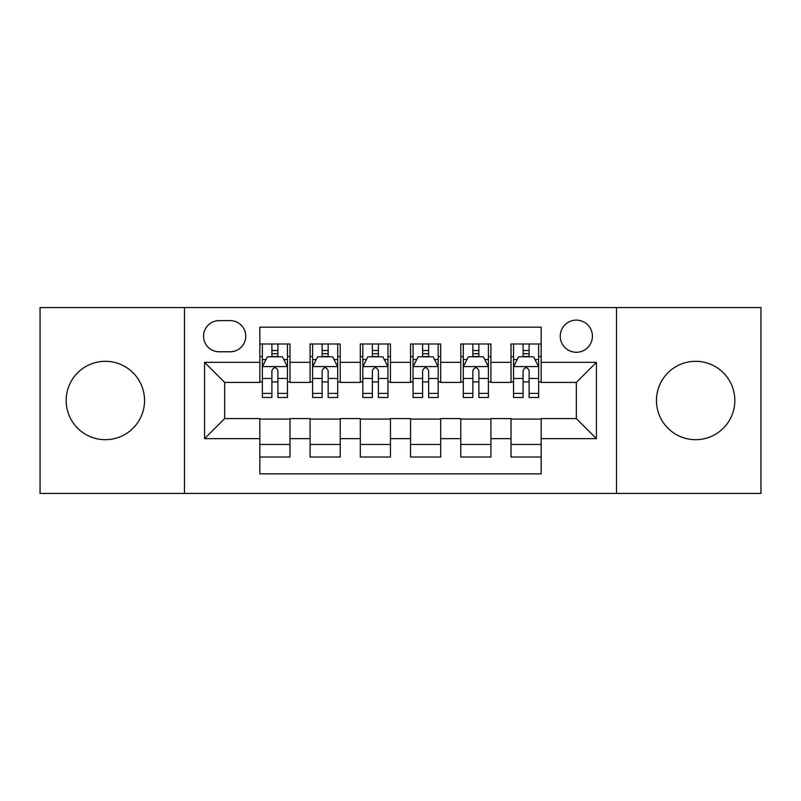 <?xml version="1.0" encoding="UTF-8"?>
<svg xmlns="http://www.w3.org/2000/svg" width="801" height="801" viewBox="0 0 801 801"><rect width="100%" height="100%" fill="white"/><g stroke="black" fill="none" stroke-linecap="round" stroke-linejoin="round"><path stroke-width="1.2" d="M695.638 361.311A39.189 39.189 0 0 0 656.46 400.5A39.189 39.189 0 0 0 695.638 439.689A39.189 39.189 0 0 0 734.827 400.5A39.189 39.189 0 0 0 695.638 361.311M105.362 361.311A39.189 39.189 0 0 0 66.173 400.5A39.189 39.189 0 0 0 105.362 439.689A39.189 39.189 0 0 0 144.54 400.5A39.189 39.189 0 0 0 105.362 361.311M576.33 320.12A16.08 16.08 0 0 0 560.249 336.2A16.08 16.08 0 0 0 576.33 352.27A16.08 16.08 0 0 0 592.41 336.2A16.08 16.08 0 0 0 576.33 320.12M616.52 493.436L760.95 493.436L760.95 307.564L616.52 307.564L616.52 493.436L184.48 493.436L184.48 307.564L40.05 307.564L40.05 493.436L184.48 493.436M541.166 343.979L511.018 343.979L511.018 362.322L490.923 362.322L490.923 382.417L511.018 382.417L511.018 362.322M490.923 362.322L490.923 343.979L460.785 343.979L460.785 362.322L440.69 362.322L440.69 382.417L460.785 382.417L460.785 362.322M440.69 362.322L440.69 343.979L410.543 343.979L410.543 362.322L390.457 362.322L390.457 382.417L410.543 382.417L410.543 362.322M390.457 362.322L390.457 343.979L360.31 343.979L360.31 362.322L340.215 362.322L340.215 382.417L360.31 382.417L360.31 362.322M340.215 362.322L340.215 343.979L310.077 343.979L310.077 382.417L289.982 382.417L289.982 343.979L259.834 343.979M259.834 457.021L289.982 457.021L289.982 418.583L310.077 418.583L310.077 457.021L340.215 457.021L340.215 418.583L360.31 418.583L360.31 438.678L340.215 438.678M360.31 438.678L360.31 457.021L390.457 457.021L390.457 418.583L410.543 418.583L410.543 438.678L390.457 438.678M410.543 438.678L410.543 457.021L440.69 457.021L440.69 418.583L460.785 418.583L460.785 438.678L440.69 438.678M460.785 438.678L460.785 457.021L490.923 457.021L490.923 418.583L511.018 418.583L511.018 438.678L490.923 438.678M219.144 351.769L230.197 351.769A15.569 15.569 0 0 0 245.767 336.2A15.569 15.569 0 0 0 230.197 320.62L219.144 320.62A15.569 15.569 0 0 0 203.574 336.2A15.569 15.569 0 0 0 219.144 351.769M616.52 307.564L184.48 307.564M541.166 362.322L541.166 327.158L259.834 327.158L259.834 382.417L224.67 382.417L224.67 418.583L259.834 418.583L259.834 473.842L541.166 473.842L541.166 418.583L576.33 418.583L576.33 382.417L541.166 382.417L541.166 362.322L596.425 362.322L596.425 438.678L541.166 438.678M259.834 438.678L204.575 438.678L204.575 362.322L259.834 362.322M511.018 438.678L511.018 457.021L541.166 457.021M259.834 356.545L262.348 356.545M271.889 356.545L277.917 356.545M287.469 356.545L289.982 356.545M259.834 381.917L262.348 381.917M271.889 381.917L277.917 381.917M287.469 381.917L289.982 381.917M259.834 419.083L289.982 419.083M259.834 444.455L289.982 444.455M310.077 381.917L312.59 381.917M322.132 381.917L328.16 381.917M337.702 381.917L340.215 381.917M310.077 356.545L312.59 356.545M322.132 356.545L328.16 356.545M337.702 356.545L340.215 356.545M310.077 419.083L340.215 419.083M310.077 444.455L340.215 444.455M360.31 419.083L390.457 419.083M360.31 444.455L390.457 444.455M360.31 356.545L362.823 356.545M372.365 356.545L378.392 356.545M387.944 356.545L390.457 356.545M360.31 381.917L362.823 381.917M372.365 381.917L378.392 381.917M387.944 381.917L390.457 381.917M410.543 419.083L440.69 419.083M410.543 444.455L440.69 444.455M410.543 356.545L413.056 356.545M422.608 356.545L428.635 356.545M438.177 356.545L440.69 356.545M410.543 381.917L413.056 381.917M422.608 381.917L428.635 381.917M438.177 381.917L440.69 381.917M460.785 419.083L490.923 419.083M460.785 444.455L490.923 444.455M460.785 356.545L463.298 356.545M472.84 356.545L478.868 356.545M488.41 356.545L490.923 356.545M460.785 381.917L463.298 381.917M472.84 381.917L478.868 381.917M488.41 381.917L490.923 381.917M511.018 419.083L541.166 419.083M511.018 444.455L541.166 444.455M511.018 356.545L513.531 356.545M523.083 356.545L529.111 356.545M538.652 356.545L541.166 356.545M511.018 381.917L513.531 381.917M523.083 381.917L529.111 381.917M538.652 381.917L541.166 381.917M224.67 382.417L204.575 362.322M224.67 418.583L204.575 438.678M596.425 362.322L576.33 382.417M596.425 438.678L576.33 418.583M277.917 350.518L271.889 350.518M287.469 393.391L277.917 393.391L277.917 397.486L287.469 397.486L287.469 366.838L282.443 356.795L267.374 356.795L262.348 366.838L262.348 397.486L271.889 397.486L271.889 393.391L262.348 393.391M262.348 366.838L262.348 343.979M287.469 366.838L287.469 343.979M271.889 356.795L271.889 343.979M277.917 343.979L277.917 356.795M277.917 393.391L277.917 370.613C275.914 366.738 273.902 366.738 271.889 370.613L271.889 393.391M328.16 350.518L322.132 350.518M337.702 393.391L328.16 393.391L328.16 397.486L337.702 397.486L337.702 366.838L332.675 356.795L317.607 356.795L312.59 366.838L312.59 397.486L322.132 397.486L322.132 393.391L312.59 393.391M312.59 366.838L312.59 343.979M337.702 366.838L337.702 343.979M322.132 356.795L322.132 343.979M328.16 343.979L328.16 356.795M328.16 393.391L328.16 370.613C326.147 366.738 324.145 366.738 322.132 370.613L322.132 393.391M378.392 350.518L372.365 350.518M387.944 393.391L378.392 393.391L378.392 397.486L387.944 397.486L387.944 366.838L382.918 356.795L367.849 356.795L362.823 366.838L362.823 397.486L372.365 397.486L372.365 393.391L362.823 393.391M362.823 366.838L362.823 343.979M387.944 366.838L387.944 343.979M372.365 356.795L372.365 343.979M378.392 343.979L378.392 356.795M378.392 393.391L378.392 370.613C376.39 366.738 374.377 366.738 372.365 370.613L372.365 393.391M428.635 350.518L422.608 350.518M438.177 393.391L428.635 393.391L428.635 397.486L438.177 397.486L438.177 366.838L433.151 356.795L418.082 356.795L413.056 366.838L413.056 397.486L422.608 397.486L422.608 393.391L413.056 393.391M413.056 366.838L413.056 343.979M438.177 366.838L438.177 343.979M422.608 356.795L422.608 343.979M428.635 343.979L428.635 356.795M428.635 393.391L428.635 370.613C426.623 366.738 424.62 366.738 422.608 370.613L422.608 393.391M478.868 350.518L472.84 350.518M488.41 393.391L478.868 393.391L478.868 397.486L488.41 397.486L488.41 366.838L483.393 356.795L468.325 356.795L463.298 366.838L463.298 397.486L472.84 397.486L472.84 393.391L463.298 393.391M463.298 366.838L463.298 343.979M488.41 366.838L488.41 343.979M472.84 356.795L472.84 343.979M478.868 343.979L478.868 356.795M478.868 393.391L478.868 370.613C476.865 366.738 474.853 366.738 472.84 370.613L472.84 393.391M529.111 350.518L523.083 350.518M538.652 393.391L529.111 393.391L529.111 397.486L538.652 397.486L538.652 366.838L533.626 356.795L518.557 356.795L513.531 366.838L513.531 397.486L523.083 397.486L523.083 393.391L513.531 393.391M513.531 366.838L513.531 343.979M538.652 366.838L538.652 343.979M523.083 356.795L523.083 343.979M529.111 343.979L529.111 356.795M529.111 393.391L529.111 370.613C527.098 366.738 525.086 366.738 523.083 370.613L523.083 393.391M310.077 438.678L289.982 438.678M310.077 362.322L289.982 362.322M287.339 366.588L262.478 366.588M262.348 359.559L265.992 359.559M283.824 359.559L287.469 359.559M271.889 378.483L262.348 378.483M287.469 378.483L277.917 378.483M277.917 353.712L271.889 353.712M337.581 366.588L312.71 366.588M312.59 359.559L316.225 359.559M334.067 359.559L337.702 359.559M322.132 378.483L312.59 378.483M337.702 378.483L328.16 378.483M328.16 353.712L322.132 353.712M387.814 366.588L362.943 366.588M362.823 359.559L366.468 359.559M384.3 359.559L387.944 359.559M372.365 378.483L362.823 378.483M387.944 378.483L378.392 378.483M378.392 353.712L372.365 353.712M438.057 366.588L413.186 366.588M413.056 359.559L416.7 359.559M434.532 359.559L438.177 359.559M422.608 378.483L413.056 378.483M438.177 378.483L428.635 378.483M428.635 353.712L422.608 353.712M488.29 366.588L463.419 366.588M463.298 359.559L466.933 359.559M484.775 359.559L488.41 359.559M472.84 378.483L463.298 378.483M488.41 378.483L478.868 378.483M478.868 353.712L472.84 353.712M538.522 366.588L513.661 366.588M513.531 359.559L517.176 359.559M535.008 359.559L538.652 359.559M523.083 378.483L513.531 378.483M538.652 378.483L529.111 378.483M529.111 353.712L523.083 353.712"/></g></svg>
